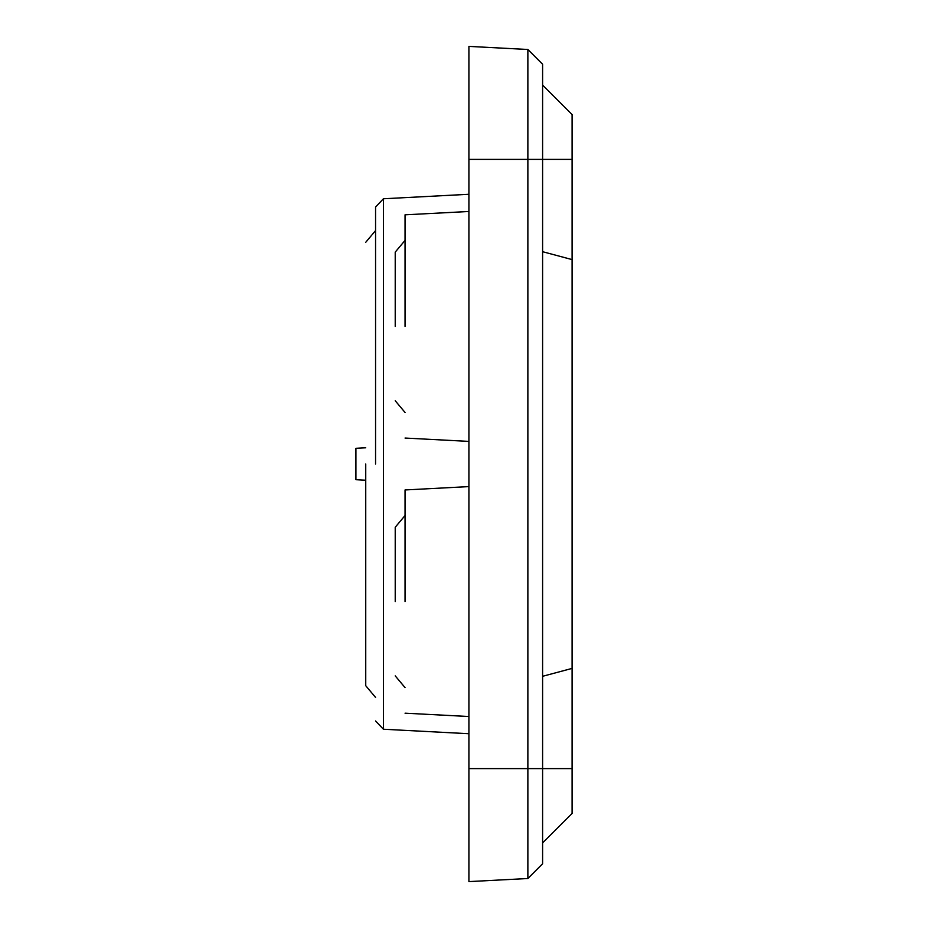 <?xml version="1.0" encoding="UTF-8"?>
<svg xmlns="http://www.w3.org/2000/svg" width="928" height="928" viewBox="0 0 928 928"><rect width="100%" height="100%" fill="white"/><g stroke="black" fill="none" stroke-linecap="round" stroke-linejoin="round"><path stroke-width="1.39" d="M527.87 49.486L468.918 46.4L468.918 881.6L527.87 878.514L542.602 863.771L542.602 159.396L527.87 159.396L527.87 49.486L542.602 64.229L542.602 159.396L572.089 159.396L572.089 813.45L542.602 842.926M405.049 601.564L405.049 489.949L405.049 601.564M405.049 326.436L405.049 214.82L405.049 326.436M375.562 207.037L383.415 198.766L383.415 729.234L468.918 733.723M375.562 464L375.562 207.037L375.562 464M365.736 447.795L355.911 448.305L355.911 479.695L365.736 480.205M395.224 601.564L395.224 527.243L395.224 601.564M395.224 326.436L395.224 252.114L395.224 326.436M365.736 464L365.736 685.711L365.736 464M542.602 85.074L572.089 114.55L572.089 159.396M572.089 668.404L542.602 676.303M542.602 251.697L572.089 259.596M527.87 878.514L527.87 159.396L468.918 159.396M572.089 768.604L468.918 768.604M405.049 713.18L468.918 716.52M405.049 438.051L468.918 441.403M375.562 720.963L383.415 729.234M395.224 675.886L405.049 687.602M395.224 400.757L405.049 412.473M365.736 685.711L375.562 697.427M405.049 489.949L468.918 486.597M405.049 214.82L468.918 211.48M383.415 198.766L468.918 194.277M395.224 527.243L405.049 515.527M395.224 252.114L405.049 240.398M365.736 242.289L375.562 230.573"/></g></svg>
